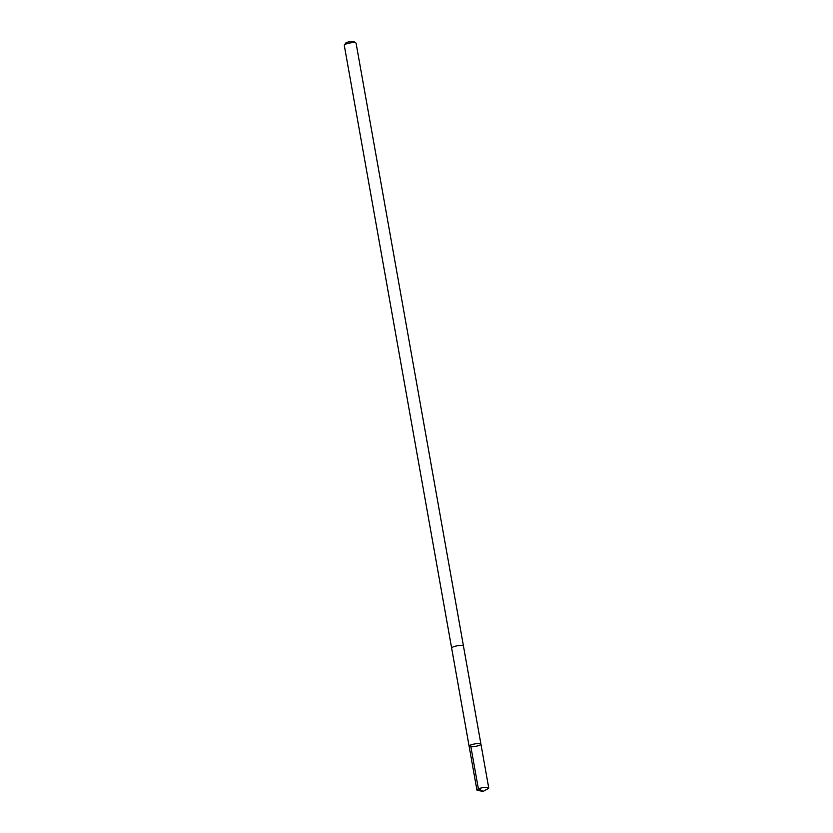 <?xml version="1.0" encoding="UTF-8"?>
<svg xmlns="http://www.w3.org/2000/svg" width="833" height="833" viewBox="0 0 833 833"><rect width="100%" height="100%" fill="white"/><g stroke="black" fill="none" stroke-linecap="round" stroke-linejoin="round"><path stroke-width="1.25" d="M480.912 744.306A5.998 1.281 169.9 0 0 480.933 744.119A5.998 1.281 169.9 0 0 474.8 743.921A5.998 1.281 169.9 0 0 469.125 746.233A5.998 1.281 169.9 0 0 474.852 746.503A5.998 1.281 169.9 0 0 480.912 744.306A5.998 1.281 169.9 0 0 480.933 744.119A5.998 1.281 169.9 0 0 474.8 743.921A5.998 1.281 169.9 0 0 469.125 746.233L476.924 790.007A5.998 1.281 -10.1 0 1 476.945 789.83A5.998 1.281 -10.1 0 1 483.005 787.633A5.998 1.281 -10.1 0 1 488.732 787.903A5.998 1.281 -10.1 0 1 488.711 788.091A5.998 1.281 -10.1 0 1 487.971 788.726L483.255 791.35L477.923 790.517A5.998 1.281 -10.1 0 1 476.924 790.007M488.732 787.903L463.45 646.002A5.998 1.281 -10.1 0 0 457.723 645.731A5.998 1.281 -10.1 0 0 451.663 647.928A5.998 1.281 -10.1 0 0 451.642 648.105A5.998 1.281 -10.1 0 1 451.642 648.105A5.998 1.281 -10.1 0 1 451.673 647.928A5.998 1.281 -10.1 0 1 457.723 645.731A5.998 1.281 -10.1 0 1 463.45 646.002A5.998 1.281 -10.1 0 1 463.46 646.044M469.125 746.233L344.268 45.294A5.998 1.281 -10.1 0 1 344.289 45.117A5.998 1.281 -10.1 0 1 344.362 44.992A5.998 1.281 -10.1 0 1 349.954 42.983A5.998 1.281 -10.1 0 1 355.889 42.941A5.998 1.281 -10.1 0 1 356.076 43.191L463.46 646.002M345.695 43.201A4.269 0.906 -10.1 0 1 345.737 43.108A4.269 0.906 -10.1 0 1 349.714 41.681A4.269 0.906 -10.1 0 1 353.942 41.65L355.889 42.941M470.583 745.077L478.381 788.861L483.255 791.35M345.737 43.108L344.362 44.992"/></g></svg>
